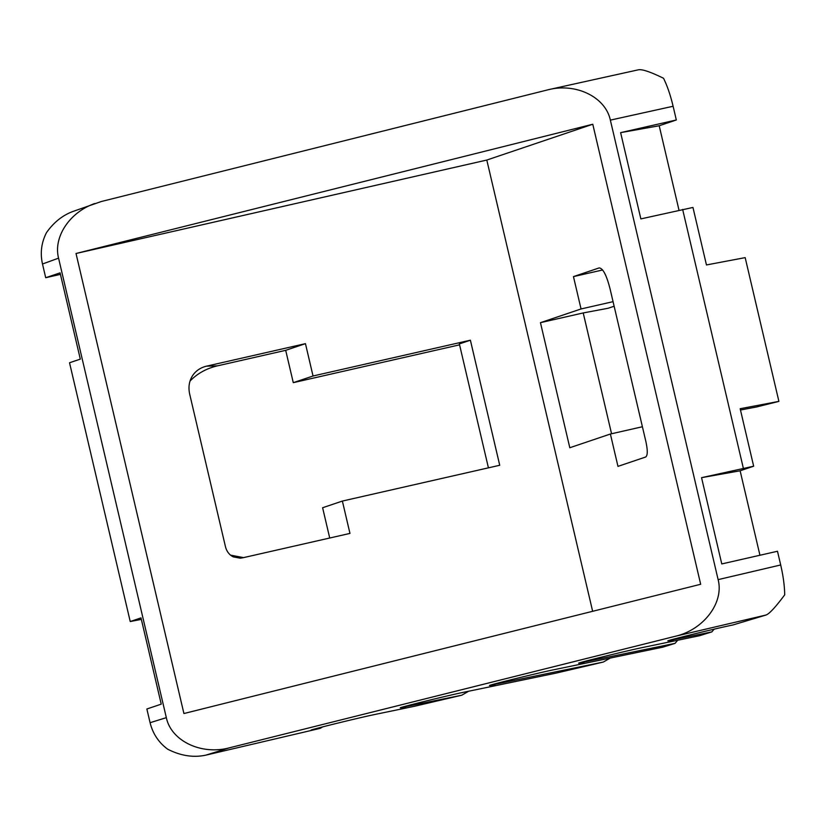 <?xml version="1.0" encoding="UTF-8"?>
<svg xmlns="http://www.w3.org/2000/svg" width="826" height="826" viewBox="0 0 826 826"><rect width="100%" height="100%" fill="white"/><g stroke="black" fill="none" stroke-linecap="round" stroke-linejoin="round"><path stroke-width="1.24" d="M322.77 726.839L320.168 728.367L316.668 729.1C292.053 734.283 355.521 718.403 376.129 714.222L414.559 706.261L461.755 695.213L401.075 707.583M406.66 705.91A70.251 60.711 -101.7 0 0 405.855 706.788C381.23 711.971 444.708 696.091 465.306 691.92L556.135 673.107L603.331 662.049L490.252 685.27M495.848 683.598A70.251 60.711 -101.7 0 0 495.042 684.475C470.417 689.669 533.895 673.789 554.494 669.607L662.782 647.181L675.048 643.361L677.661 640.264M675.048 643.361L579.439 662.968M585.035 661.296A70.251 60.711 -101.7 0 0 584.219 662.173C559.594 667.356 623.072 651.477 643.671 647.295L699.57 635.721L711.836 631.9L714.118 629.185M711.836 631.9L668.616 640.656M610.249 658.064L603.331 662.049M60.432 274.366L45.709 277.722L60.081 272.859L80.308 359.124L69.529 362.759L130.229 621.534L140.998 617.889L161.235 704.144L146.863 708.997L150.084 722.709C152.81 733.705 158.675 742.533 167.678 749.203C180.667 755.821 193.387 757.803 205.839 755.15L320.168 728.367M141.36 619.397L130.229 621.534M94.639 203.557C69.549 212.313 53.163 237.103 58.563 258.146L166.336 717.649C171.168 740.943 201.307 755.356 229.391 747.819L675.431 636.247C703.752 629.68 724.154 602.619 718.124 579.625L610.352 120.121C605.603 97.375 576.724 82.951 549.094 89.528L101.257 201.523L72.636 211.58C62.363 215.472 53.659 222.473 46.514 232.602C41.393 242.483 40.051 252.952 42.498 264.01L45.709 277.722M459.576 344.834L293.282 382.665L285.693 350.327L217.465 365.846C206.541 368.396 197.393 373.466 190.032 381.044M230.516 555.134L243.587 557.612M329.719 538.015L322.615 507.742L342.377 501.062L349.956 533.41L242.741 557.808L240.139 558.18L233.211 556.858C229.246 554.845 226.654 551.427 225.436 546.595L189.701 394.209C188.163 387.27 189.133 381.054 192.613 375.582C195.886 370.729 200.542 367.591 206.583 366.145L217.465 365.846M592.645 611.292L486.803 160.048L76.023 253.499L592.779 124.241L700.675 584.271L183.919 713.53L76.023 253.499M342.377 501.062L499.73 465.265L470.386 340.198L313.033 375.995L305.455 343.647L206.583 366.145M486.803 160.048L592.779 124.241M599.366 267.903L599.16 267.934C602.949 268.202 606.594 275.244 610.104 289.048L645.849 441.435C647.79 450.449 647.718 455.642 645.633 457.026L617.972 466.37L610.383 434.022L569.795 447.744L540.462 322.667L581.05 308.955L613.068 301.666M598.964 267.985L573.461 276.607L581.05 308.955M674.212 638.983A70.251 60.711 -101.7 0 0 673.407 639.861C648.782 645.054 712.26 629.175 732.858 624.993L766.063 615.019C769.45 613.718 775.666 606.996 784.7 594.854C784.576 585.975 783.244 576.001 780.694 564.963L777.483 551.262L721.779 563.931L701.553 477.676L753.663 466.215L740.168 408.715L778.897 401.384L745.176 257.629L706.457 264.95L692.962 207.45L640.862 218.9L620.625 132.645L676.329 119.977L673.107 106.265C670.485 95.258 667.294 85.914 663.536 78.263C650.692 71.986 642.38 69.157 638.601 69.766L549.094 89.528M614.141 306.229L608.163 308.243L583.218 312.94L611.56 433.753M676.329 119.977L659.2 125.758L679.013 210.227M753.663 466.215L740.127 470.789L759.941 555.248M642.401 426.743L610.383 434.022M583.218 312.94L540.462 322.667M468.672 691.217L461.755 695.213M317.483 728.212A70.251 60.711 -101.7 0 0 316.668 729.1L311.887 729.895M682.637 209.401L743.328 468.166M620.625 132.645L659.2 125.758M740.478 410.016L756.606 406.96L778.897 401.384M701.553 477.676L740.127 470.789M470.386 340.198L459.359 343.926L488.424 467.836M293.282 382.665L313.033 375.995M305.455 343.647L285.693 350.327M602.608 269.978L573.461 276.607M42.498 264.01L58.563 258.146M610.352 120.121L673.107 106.265M766.063 615.019L675.431 636.247M229.391 747.819L205.839 755.15M780.694 564.963L718.124 579.625M166.336 717.649L150.084 722.709"/></g></svg>
